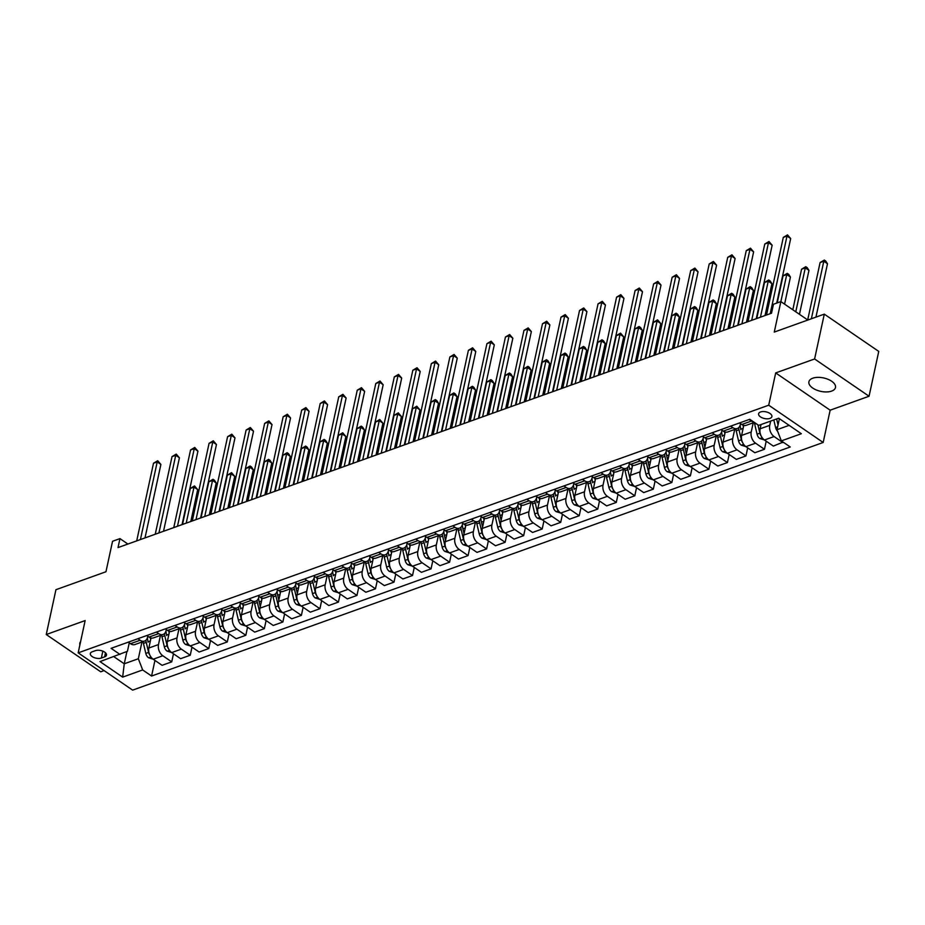 <?xml version="1.0" encoding="UTF-8"?>
<svg xmlns="http://www.w3.org/2000/svg" width="925" height="925" viewBox="0 0 925 925"><rect width="100%" height="100%" fill="white"/><g stroke="black" fill="none" stroke-linecap="round" stroke-linejoin="round"><path stroke-width="1.39" d="M812.774 378.198A13.598 6.857 -167.8 0 0 808.901 381.771A13.598 6.857 -167.8 0 0 816.393 390.003A13.598 6.857 -167.8 0 0 831.61 391.102A13.598 6.857 -167.8 0 0 835.483 387.517A13.598 6.857 -167.8 0 0 827.991 379.296A13.598 6.857 -167.8 0 0 812.774 378.198M80.579 641.696A13.598 6.857 -167.8 0 0 79.828 643.245A13.598 6.857 -167.8 0 0 79.874 644.968M760.547 411.972A6.799 3.422 -167.8 0 0 758.604 413.752A6.799 3.422 -167.8 0 0 762.35 417.869A6.799 3.422 -167.8 0 0 769.958 418.412A6.799 3.422 -167.8 0 0 771.901 416.632A6.799 3.422 -167.8 0 0 768.155 412.515A6.799 3.422 -167.8 0 0 760.547 411.972M869.061 396.247L878.75 351.408L824.291 314.142L814.601 358.969L775.693 372.925L768.721 405.196L823.181 442.474L830.153 410.191L869.061 396.247L814.601 358.969M768.721 405.196L78.174 652.853L132.633 690.131L823.181 442.474M78.174 652.853L85.146 620.571L46.25 634.527L100.709 671.793L104.086 670.59M46.25 634.527L55.939 589.699L105.959 571.754L112.549 541.275L119.961 538.616L118.018 547.588L771.519 313.217L773.462 304.244L780.862 301.596L786.759 274.517L783.047 275.847L777.197 302.903M101.345 658.057L104.606 656.877A6.591 3.318 -167.8 0 0 106.479 655.154A6.591 3.318 -167.8 0 0 102.848 651.165A6.591 3.318 -167.8 0 0 95.483 650.633L92.223 651.801A6.591 3.318 -167.8 0 0 90.349 653.536A6.591 3.318 -167.8 0 0 93.98 657.525A6.591 3.318 -167.8 0 0 101.345 658.057L102.837 651.154M113.821 656.646L124.251 663.792L138.334 658.739L142.67 669.943L151.573 676.036L790.251 446.983L781.347 440.89L777.012 429.686L789.129 425.35M142.67 669.943L122.667 677.123L99.993 661.606L127.442 651.293L129.257 642.852M781.347 440.89L801.351 433.721L778.688 418.204L758.685 425.384L749.782 419.279L111.093 648.332L119.996 654.438M807.826 320.038L780.862 301.596L774.271 332.075L824.291 314.142M127.881 544.039L119.961 538.616M126.91 651.512L124.251 663.792L122.667 677.123M730.657 426.147L732.901 427.674A8.498 5.7 70.3 0 0 737.317 428.506A8.498 5.7 70.3 0 0 740.335 424.54L740.532 423.627M712.134 432.784L714.378 434.322A8.498 5.7 70.3 0 0 718.794 435.143A8.498 5.7 70.3 0 0 721.812 431.177L722.009 430.275M693.611 439.433L695.854 440.971A8.498 5.7 70.3 0 0 700.271 441.792A8.498 5.7 70.3 0 0 703.289 437.826L703.486 436.912M675.077 446.07L677.331 447.608A8.498 5.7 70.3 0 0 681.748 448.428A8.498 5.7 70.3 0 0 684.766 444.462L684.962 443.561M656.553 452.718L658.808 454.256A8.498 5.7 70.3 0 0 663.225 455.077A8.498 5.7 70.3 0 0 666.243 451.111L666.439 450.197M638.03 459.355L640.285 460.893A8.498 5.7 70.3 0 0 644.702 461.725A8.498 5.7 70.3 0 0 647.72 457.748L647.916 456.846M619.507 466.003L621.762 467.541A8.498 5.7 70.3 0 0 626.179 468.362A8.498 5.7 70.3 0 0 629.197 464.396L629.393 463.494M600.984 472.64L603.239 474.178A8.498 5.7 70.3 0 0 607.656 475.011A8.498 5.7 70.3 0 0 610.673 471.033L610.87 470.131M582.461 479.289L584.716 480.827A8.498 5.7 70.3 0 0 589.132 481.647A8.498 5.7 70.3 0 0 592.15 477.682L592.347 476.78M563.938 485.926L566.192 487.463A8.498 5.7 70.3 0 0 570.609 488.296A8.498 5.7 70.3 0 0 573.627 484.318L573.824 483.417M545.415 492.574L547.658 494.112A8.498 5.7 70.3 0 0 552.086 494.933A8.498 5.7 70.3 0 0 555.104 490.967L555.301 490.065M526.892 499.222L529.135 500.749A8.498 5.7 70.3 0 0 533.563 501.581A8.498 5.7 70.3 0 0 536.581 497.615L536.778 496.702M508.368 505.859L510.612 507.397A8.498 5.7 70.3 0 0 515.04 508.218A8.498 5.7 70.3 0 0 518.058 504.252L518.254 503.35M489.845 512.508L492.088 514.034A8.498 5.7 70.3 0 0 496.517 514.867A8.498 5.7 70.3 0 0 499.535 510.901L499.731 509.987M471.322 519.145L473.565 520.683A8.498 5.7 70.3 0 0 477.994 521.503A8.498 5.7 70.3 0 0 481.012 517.538L481.208 516.636M452.799 525.793L455.042 527.331A8.498 5.7 70.3 0 0 459.471 528.152A8.498 5.7 70.3 0 0 462.488 524.186L462.685 523.273M434.276 532.43L436.519 533.968A8.498 5.7 70.3 0 0 440.947 534.789A8.498 5.7 70.3 0 0 443.965 530.823L444.162 529.921M415.753 539.078L417.996 540.616A8.498 5.7 70.3 0 0 422.424 541.437A8.498 5.7 70.3 0 0 425.442 537.471L425.639 536.558M397.23 545.715L399.473 547.253A8.498 5.7 70.3 0 0 403.901 548.086A8.498 5.7 70.3 0 0 406.919 544.108L407.116 543.206M378.707 552.364L380.95 553.902A8.498 5.7 70.3 0 0 385.378 554.722A8.498 5.7 70.3 0 0 388.396 550.757L388.592 549.843M360.183 559.001L362.427 560.538A8.498 5.7 70.3 0 0 366.855 561.371A8.498 5.7 70.3 0 0 369.873 557.393L370.069 556.492M341.66 565.649L343.903 567.187A8.498 5.7 70.3 0 0 348.332 568.008A8.498 5.7 70.3 0 0 351.35 564.042L351.546 563.14M323.137 572.286L325.38 573.824A8.498 5.7 70.3 0 0 329.809 574.656A8.498 5.7 70.3 0 0 332.827 570.679L333.023 569.777M304.614 578.934L306.857 580.472A8.498 5.7 70.3 0 0 311.286 581.293A8.498 5.7 70.3 0 0 314.303 577.327L314.5 576.425M286.091 585.583L288.334 587.109A8.498 5.7 70.3 0 0 292.762 587.942A8.498 5.7 70.3 0 0 295.78 583.964L295.977 583.062M267.568 592.22L269.811 593.757A8.498 5.7 70.3 0 0 274.239 594.578A8.498 5.7 70.3 0 0 277.257 590.613L277.454 589.711M249.045 598.868L251.288 600.394A8.498 5.7 70.3 0 0 255.705 601.227A8.498 5.7 70.3 0 0 258.734 597.261L258.931 596.347M230.522 605.505L232.765 607.043A8.498 5.7 70.3 0 0 237.182 607.864A8.498 5.7 70.3 0 0 240.211 603.898L240.407 602.996M211.998 612.153L214.242 613.68A8.498 5.7 70.3 0 0 218.658 614.512A8.498 5.7 70.3 0 0 221.688 610.546L221.884 609.633M193.475 618.79L195.718 620.328A8.498 5.7 70.3 0 0 200.135 621.149A8.498 5.7 70.3 0 0 203.165 617.183L203.361 616.281M174.952 625.439L177.195 626.977A8.498 5.7 70.3 0 0 181.612 627.798A8.498 5.7 70.3 0 0 184.642 623.832L184.827 622.918M156.429 632.076L158.672 633.613A8.498 5.7 70.3 0 0 163.089 634.446A8.498 5.7 70.3 0 0 166.118 630.468L166.303 629.567M137.906 638.724L140.149 640.262A8.498 5.7 70.3 0 0 144.566 641.083A8.498 5.7 70.3 0 0 147.595 637.117L147.78 636.203M141.941 642.019L138.334 658.739M151.018 637.984L148.856 648.02A8.498 5.7 70.3 0 0 153.192 659.224L162.095 665.318L171.726 661.861L173.472 653.79M160.464 635.382L158.487 644.563A8.498 5.7 70.3 0 0 162.823 655.767L171.726 661.861M169.541 631.336L167.379 641.383A8.498 5.7 70.3 0 0 171.715 652.587L180.618 658.681L190.249 655.224L191.995 647.142M178.988 628.734L177.01 637.926A8.498 5.7 70.3 0 0 181.346 649.13L190.249 655.224M188.064 624.699L185.902 634.735A8.498 5.7 70.3 0 0 190.238 645.939L199.141 652.032L208.773 648.575L210.518 640.505M197.511 622.097L195.533 631.278A8.498 5.7 70.3 0 0 199.869 642.482L208.773 648.575M206.587 618.05L204.425 628.098A8.498 5.7 70.3 0 0 208.761 639.291L217.664 645.396L227.296 641.938L229.042 633.856M216.034 615.449L214.057 624.641A8.498 5.7 70.3 0 0 218.392 635.845L227.296 641.938M225.11 611.413L222.948 621.45A8.498 5.7 70.3 0 0 227.284 632.654L236.187 638.747L245.819 635.29L247.565 627.219M234.557 608.812L232.58 617.993A8.498 5.7 70.3 0 0 236.916 629.197L245.819 635.29M243.633 604.765L241.471 614.813A8.498 5.7 70.3 0 0 245.807 626.005L254.71 632.11L264.342 628.653L266.088 620.571M253.08 602.163L251.103 611.356A8.498 5.7 70.3 0 0 255.439 622.56L264.342 628.653M262.157 598.128L259.994 608.164A8.498 5.7 70.3 0 0 264.33 619.368L273.233 625.462L282.865 622.005L284.611 613.934M271.603 595.527L269.626 604.707A8.498 5.7 70.3 0 0 273.962 615.911L282.865 622.005M280.68 591.48L278.517 601.516A8.498 5.7 70.3 0 0 282.853 612.72L291.757 618.813L301.388 615.368L303.134 607.286M290.126 588.878L288.149 598.07A8.498 5.7 70.3 0 0 292.485 609.274L301.388 615.368M299.203 584.843L297.041 594.879A8.498 5.7 70.3 0 0 301.377 606.083L310.28 612.177L319.911 608.719L321.657 600.637M308.649 582.241L306.672 591.422A8.498 5.7 70.3 0 0 311.008 602.626L319.911 608.719M317.726 578.194L315.564 588.231A8.498 5.7 70.3 0 0 319.9 599.435L328.803 605.528L338.434 602.082L340.18 594M327.172 575.593L325.195 584.785A8.498 5.7 70.3 0 0 329.531 595.989L338.434 602.082M336.249 571.558L334.087 581.594A8.498 5.7 70.3 0 0 338.423 592.798L347.326 598.891L356.958 595.434L358.703 587.352M345.696 568.956L343.718 578.137A8.498 5.7 70.3 0 0 348.054 589.341L356.958 595.434M354.772 564.909L352.61 574.945A8.498 5.7 70.3 0 0 356.946 586.149L365.849 592.243L375.481 588.797L377.227 580.715M364.23 562.308L362.242 571.5A8.498 5.7 70.3 0 0 366.578 582.692L375.481 588.797M373.295 558.272L371.133 568.308A8.498 5.7 70.3 0 0 375.469 579.512L384.372 585.606L394.004 582.149L395.75 574.067M382.753 555.671L380.765 564.851A8.498 5.7 70.3 0 0 385.101 576.055L394.004 582.149M391.818 551.624L389.656 561.66A8.498 5.7 70.3 0 0 393.992 572.864L402.895 578.957L412.527 575.5L414.273 567.43M401.277 549.022L399.288 558.214A8.498 5.7 70.3 0 0 403.624 569.407L412.527 575.5M410.342 544.987L408.179 555.023A8.498 5.7 70.3 0 0 412.515 566.227L421.418 572.321L431.05 568.863L432.796 560.781M419.8 542.374L417.811 551.566A8.498 5.7 70.3 0 0 422.147 562.77L431.05 568.863M428.865 538.338L426.703 548.375A8.498 5.7 70.3 0 0 431.038 559.579L439.942 565.672L449.573 562.215L451.319 554.144M438.323 535.737L436.334 544.918A8.498 5.7 70.3 0 0 440.67 556.122L449.573 562.215M447.388 531.69L445.226 541.738A8.498 5.7 70.3 0 0 449.562 552.942L458.465 559.035L468.096 555.578L469.842 547.496M456.846 529.088L454.857 538.281A8.498 5.7 70.3 0 0 459.193 549.485L468.096 555.578M465.911 525.053L463.749 535.089A8.498 5.7 70.3 0 0 468.085 546.293L476.988 552.387L486.619 548.93L488.365 540.859M475.369 522.452L473.38 531.632A8.498 5.7 70.3 0 0 477.716 542.836L486.619 548.93M484.434 518.405L482.272 528.452A8.498 5.7 70.3 0 0 486.608 539.645L495.511 545.75L505.142 542.293L506.888 534.211M493.892 515.803L491.903 524.995A8.498 5.7 70.3 0 0 496.239 536.199L505.142 542.293M502.957 511.768L500.795 521.804A8.498 5.7 70.3 0 0 505.131 533.008L514.034 539.102L523.666 535.644L525.412 527.574M512.415 509.166L510.427 518.347A8.498 5.7 70.3 0 0 514.762 529.551L523.666 535.644M521.492 505.119L519.318 515.167A8.498 5.7 70.3 0 0 523.654 526.36L532.557 532.453L542.189 529.007L543.935 520.925M530.938 502.518L528.95 511.71A8.498 5.7 70.3 0 0 533.286 522.914L542.189 529.007M540.015 498.483L537.841 508.519A8.498 5.7 70.3 0 0 542.177 519.723L551.08 525.816L560.712 522.359L562.458 514.288M549.462 495.881L547.473 505.062A8.498 5.7 70.3 0 0 551.809 516.266L560.712 522.359M558.538 491.834L556.364 501.87A8.498 5.7 70.3 0 0 560.7 513.074L569.603 519.168L579.235 515.722L580.981 507.64M567.985 489.233L565.996 498.425A8.498 5.7 70.3 0 0 570.332 509.629L579.235 515.722M577.061 485.197L574.887 495.233A8.498 5.7 70.3 0 0 579.223 506.438L588.127 512.531L597.758 509.074L599.504 500.992M586.508 482.596L584.519 491.776A8.498 5.7 70.3 0 0 588.855 502.98L597.758 509.074M595.584 478.549L593.411 488.585A8.498 5.7 70.3 0 0 597.747 499.789L606.65 505.882L616.281 502.437L618.027 494.355M605.031 475.947L603.042 485.139A8.498 5.7 70.3 0 0 607.378 496.332L616.281 502.437M614.107 471.912L611.934 481.948A8.498 5.7 70.3 0 0 616.27 493.152L625.173 499.246L634.804 495.788L636.55 487.706M623.554 469.31L621.565 478.491A8.498 5.7 70.3 0 0 625.901 489.695L634.804 495.788M632.631 465.263L630.457 475.3A8.498 5.7 70.3 0 0 634.793 486.504L643.696 492.597L653.327 489.14L655.073 481.069M642.077 462.662L640.088 471.854A8.498 5.7 70.3 0 0 644.424 483.047L653.327 489.14M651.154 458.627L648.98 468.663A8.498 5.7 70.3 0 0 653.316 479.867L662.219 485.96L671.851 482.503L673.597 474.421M660.6 456.013L658.612 465.206A8.498 5.7 70.3 0 0 662.947 476.41L671.851 482.503M669.677 451.978L667.503 462.014A8.498 5.7 70.3 0 0 671.839 473.218L680.742 479.312L690.374 475.855L692.12 467.784M679.123 449.377L677.135 458.557A8.498 5.7 70.3 0 0 681.471 469.761L690.374 475.855M688.2 445.33L686.026 455.377A8.498 5.7 70.3 0 0 690.362 466.582L699.265 472.675L708.897 469.218L710.643 461.136M697.647 442.728L695.658 451.92A8.498 5.7 70.3 0 0 699.994 463.124L708.897 469.218M706.723 438.693L704.549 448.729A8.498 5.7 70.3 0 0 708.885 459.933L717.788 466.027L727.42 462.569L729.166 454.499M716.17 436.091L714.181 445.272A8.498 5.7 70.3 0 0 718.517 456.476L727.42 462.569M725.246 432.044L723.072 442.092A8.498 5.7 70.3 0 0 727.408 453.285L736.312 459.39L745.943 455.933L747.689 447.85M734.693 429.443L732.704 438.635A8.498 5.7 70.3 0 0 737.04 449.839L745.943 455.933M743.769 425.408L741.596 435.444A8.498 5.7 70.3 0 0 745.932 446.648L754.835 452.741L764.466 449.284L766.212 441.213M753.216 422.806L751.227 431.987A8.498 5.7 70.3 0 0 755.563 443.191L764.466 449.284M761.044 424.529L760.119 428.807A8.498 5.7 70.3 0 0 764.455 439.999L773.358 446.093L783.117 442.092M770.675 421.083L769.75 425.35A8.498 5.7 70.3 0 0 774.086 436.554L782.989 442.647M779.393 418.69L777.012 429.686M128.274 642.181L130.517 643.707A8.498 5.7 70.3 0 0 134.934 644.54L144.566 641.083M151.573 676.036L154.949 660.427M146.797 635.533L149.041 637.071A8.498 5.7 70.3 0 0 153.458 637.892L163.089 634.446M165.321 628.884L167.564 630.422A8.498 5.7 70.3 0 0 171.981 631.255L181.612 627.798M183.844 622.247L186.087 623.785A8.498 5.7 70.3 0 0 190.504 624.606L200.135 621.149M202.367 615.599L204.61 617.137A8.498 5.7 70.3 0 0 209.027 617.969L218.658 614.512M220.89 608.962L223.133 610.5A8.498 5.7 70.3 0 0 227.55 611.321L237.182 607.864M239.413 602.314L241.656 603.852A8.498 5.7 70.3 0 0 246.073 604.684L255.705 601.227M257.936 595.677L260.179 597.215A8.498 5.7 70.3 0 0 264.596 598.036L274.239 594.578M276.459 589.028L278.702 590.566A8.498 5.7 70.3 0 0 283.119 591.399L292.762 587.942M294.983 582.392L297.226 583.929A8.498 5.7 70.3 0 0 301.642 584.75L311.286 581.293M313.506 575.743L315.749 577.281A8.498 5.7 70.3 0 0 320.177 578.102L329.809 574.656M332.029 569.106L334.272 570.632A8.498 5.7 70.3 0 0 338.7 571.465L348.332 568.008M350.552 562.458L352.795 563.996A8.498 5.7 70.3 0 0 357.223 564.817L366.855 561.371M369.075 555.821L371.318 557.347A8.498 5.7 70.3 0 0 375.747 558.18L385.378 554.722M387.598 549.173L389.841 550.71A8.498 5.7 70.3 0 0 394.27 551.531L403.901 548.086M406.121 542.536L408.364 544.062A8.498 5.7 70.3 0 0 412.793 544.894L422.424 541.437M424.644 535.887L426.887 537.425A8.498 5.7 70.3 0 0 431.316 538.246L440.947 534.789M443.167 529.239L445.411 530.777A8.498 5.7 70.3 0 0 449.839 531.609L459.471 528.152M461.691 522.602L463.934 524.14A8.498 5.7 70.3 0 0 468.362 524.961L477.994 521.503M480.214 515.953L482.457 517.491A8.498 5.7 70.3 0 0 486.885 518.324L496.517 514.867M498.737 509.317L500.98 510.854A8.498 5.7 70.3 0 0 505.408 511.675L515.04 508.218M517.26 502.668L519.503 504.206A8.498 5.7 70.3 0 0 523.932 505.038L533.563 501.581M535.783 496.031L538.026 497.569A8.498 5.7 70.3 0 0 542.455 498.39L552.086 494.933M554.306 489.383L556.549 490.921A8.498 5.7 70.3 0 0 560.978 491.742L570.609 488.296M572.829 482.746L575.072 484.284A8.498 5.7 70.3 0 0 579.501 485.105L589.132 481.647M591.352 476.097L593.596 477.635A8.498 5.7 70.3 0 0 598.024 478.456L607.656 475.011M609.876 469.461L612.13 470.987A8.498 5.7 70.3 0 0 616.547 471.819L626.179 468.362M628.399 462.812L630.653 464.35A8.498 5.7 70.3 0 0 635.07 465.171L644.702 461.725M646.922 456.175L649.177 457.702A8.498 5.7 70.3 0 0 653.593 458.534L663.225 455.077M665.445 449.527L667.7 451.065A8.498 5.7 70.3 0 0 672.117 451.886L681.748 448.428M683.968 442.878L686.223 444.416A8.498 5.7 70.3 0 0 690.64 445.249L700.271 441.792M702.491 436.242L704.746 437.779A8.498 5.7 70.3 0 0 709.163 438.6L718.794 435.143M721.014 429.593L723.269 431.131A8.498 5.7 70.3 0 0 727.686 431.963L737.317 428.506M739.549 422.956L741.792 424.494A8.498 5.7 70.3 0 0 746.209 425.315L754.337 422.401M749.181 419.499L751.424 421.037A8.498 5.7 70.3 0 0 753.794 422.031M775.693 372.925L830.153 410.191M145.005 537.899L160.892 464.431L157.215 461.922L140.427 539.553M153.504 463.24L157.701 460.743L157.215 461.922L153.504 463.24L136.715 540.871M157.701 460.743L160.892 464.431M150.636 639.753A16.257 10.915 -109.7 0 1 150.347 637.764M153.111 659.167L148.52 657.744A5.631 3.781 -109.7 0 1 145.803 653.42L143.433 643.384A16.257 10.915 -109.7 0 1 143.097 641.615M148 641.615A13.493 9.053 -109.7 0 0 148.127 642.193L148.035 641.742A16.257 10.915 -109.7 0 1 147.457 637.66M190.804 521.48L197.684 489.614L194.007 487.105L190.307 488.423L182.514 524.452M145.861 640.308A16.257 10.915 70.3 0 0 146.254 642.378L148.613 652.403A5.631 3.781 70.3 0 0 149.931 655.305M186.214 523.122L194.007 487.105L194.504 485.926L197.684 489.614M190.307 488.423L194.504 485.926M163.528 531.262L179.415 457.794L175.738 455.273L158.95 532.904M172.027 456.603L176.224 454.094L175.738 455.273L172.027 456.603L155.25 534.234M176.224 454.094L179.415 457.794M182.052 524.614L197.938 451.146L194.262 448.625L177.473 526.256M190.55 449.955L194.747 447.457L194.262 448.625L190.55 449.955L173.773 527.585M194.747 447.457L197.938 451.146M200.575 517.977L216.462 444.509L212.785 441.988L195.996 519.619M209.073 443.318L213.282 440.809L212.785 441.988L209.073 443.318L192.296 520.948M213.282 440.809L216.462 444.509M169.159 633.105A16.257 10.915 -109.7 0 1 168.87 631.128M171.634 652.53L167.043 651.096A5.631 3.781 -109.7 0 1 164.326 646.772L161.968 636.747A16.257 10.915 -109.7 0 1 161.621 634.966M166.523 634.978A13.493 9.053 -109.7 0 0 166.65 635.556L166.558 635.093A16.257 10.915 -109.7 0 1 165.98 631.012M209.327 514.843L216.207 482.977L212.53 480.457L208.83 481.786L201.037 517.803M164.384 633.671A16.257 10.915 70.3 0 0 164.777 635.729L167.136 645.766A5.631 3.781 70.3 0 0 168.454 648.668M204.737 516.485L212.53 480.457L213.028 479.277L214.496 480.283L216.207 482.977M208.83 481.786L213.028 479.277M187.683 626.468A16.257 10.915 -109.7 0 1 187.393 624.479M190.157 645.881L185.567 644.459A5.631 3.781 -109.7 0 1 182.849 640.123L180.491 630.098A16.257 10.915 -109.7 0 1 180.144 628.329M185.046 628.329A13.493 9.053 -109.7 0 0 185.173 628.907L185.081 628.457A16.257 10.915 -109.7 0 1 184.503 624.375M227.851 508.195L234.73 476.329L231.053 473.82L227.353 475.138L219.56 511.167M182.907 627.023A16.257 10.915 70.3 0 0 183.3 629.093L185.659 639.117A5.631 3.781 70.3 0 0 186.977 642.019M223.272 509.837L231.053 473.82L231.551 472.64L234.73 476.329M227.353 475.138L231.551 472.64M206.206 619.819A16.257 10.915 -109.7 0 1 205.917 617.842M208.68 639.244L204.09 637.811A5.631 3.781 -109.7 0 1 201.373 633.486L199.014 623.462A16.257 10.915 -109.7 0 1 198.667 621.681M203.569 621.692A13.493 9.053 -109.7 0 0 203.697 622.259L203.604 621.808A16.257 10.915 -109.7 0 1 203.026 617.727M246.374 501.547L253.253 469.692L249.577 467.171L245.877 468.501L238.083 504.518M201.43 620.386A16.257 10.915 70.3 0 0 201.823 622.444L204.182 632.48A5.631 3.781 70.3 0 0 205.5 635.382M241.795 503.2L249.577 467.171L250.074 465.992L251.542 466.998L253.253 469.692M245.877 468.501L250.074 465.992M219.098 511.328L234.985 437.86L231.308 435.34L214.519 512.97M227.596 436.669L231.805 434.172L231.308 435.34L227.596 436.669L210.819 514.3M231.805 434.172L234.985 437.86M224.729 613.183A16.257 10.915 -109.7 0 1 224.44 611.194M227.203 632.596L222.613 631.174A5.631 3.781 -109.7 0 1 219.896 626.838L217.537 616.813A16.257 10.915 -109.7 0 1 217.19 615.044M222.093 615.044A13.493 9.053 -109.7 0 0 222.22 615.622L222.127 615.171A16.257 10.915 -109.7 0 1 221.549 611.09M264.897 494.91L271.777 463.043L268.1 460.523L264.4 461.853L256.607 497.881M219.953 613.737A16.257 10.915 70.3 0 0 220.347 615.807L222.705 625.832A5.631 3.781 70.3 0 0 224.023 628.734M260.318 496.552L268.1 460.523L268.597 459.355L270.065 460.361L271.777 463.043M264.4 461.853L268.597 459.355M237.621 504.692L253.508 431.223L249.831 428.703L233.042 506.333M246.119 430.033L250.328 427.523L249.831 428.703L246.119 430.033L229.342 507.663M250.328 427.523L253.508 431.223M256.144 498.043L272.031 424.575L268.354 422.054L251.565 499.685M264.642 423.384L268.851 420.875L268.354 422.054L264.642 423.384L247.865 501.015M268.851 420.875L272.031 424.575M274.667 491.406L290.554 417.938L286.877 415.417L270.088 493.048M283.166 416.747L287.374 414.238L286.877 415.417L283.166 416.747L266.388 494.378M287.374 414.238L290.554 417.938M293.19 484.758L309.077 411.29L305.4 408.769L288.612 486.4M301.689 410.099L305.897 407.59L305.4 408.769L301.689 410.099L284.912 487.729M305.897 407.59L309.077 411.29M311.713 478.121L327.6 404.641L323.923 402.132L307.135 479.763M320.212 403.462L324.421 400.953L323.923 402.132L320.212 403.462L303.435 481.092M324.421 400.953L327.6 404.641M243.252 606.534A16.257 10.915 -109.7 0 1 242.963 604.557M245.726 625.959L241.136 624.525A5.631 3.781 -109.7 0 1 238.419 620.201L236.06 610.176A16.257 10.915 -109.7 0 1 235.713 608.396M240.616 608.407A13.493 9.053 -109.7 0 0 240.743 608.974L240.65 608.523A16.257 10.915 -109.7 0 1 240.072 604.441M283.42 488.261L290.3 456.407L286.623 453.886L282.923 455.216L275.13 491.233M238.477 607.101A16.257 10.915 70.3 0 0 238.87 609.159L241.228 619.195A5.631 3.781 70.3 0 0 242.547 622.097M278.841 489.903L286.623 453.886L287.12 452.707L288.588 453.712L290.3 456.407M282.923 455.216L287.12 452.707M261.775 599.886A16.257 10.915 -109.7 0 1 261.486 597.908M264.249 619.311L259.659 617.877A5.631 3.781 -109.7 0 1 256.942 613.553L254.583 603.528A16.257 10.915 -109.7 0 1 254.236 601.759M260.307 606.696L259.173 601.886A16.257 10.915 -109.7 0 1 258.595 597.793M301.943 481.624L308.823 449.758L305.146 447.238L301.446 448.567L293.653 484.596M257 600.452A16.257 10.915 70.3 0 0 257.393 602.522L259.752 612.547A5.631 3.781 70.3 0 0 261.07 615.449M260.307 606.719L259.266 602.337A13.493 9.053 -109.7 0 1 259.139 601.759M297.364 483.266L305.146 447.238L305.643 446.07L307.112 447.076L308.823 449.758M301.446 448.567L305.643 446.07M280.298 593.249A16.257 10.915 -109.7 0 1 280.009 591.272M282.772 612.662L278.182 611.24A5.631 3.781 -109.7 0 1 275.465 606.916L273.106 596.891A16.257 10.915 -109.7 0 1 272.759 595.11M278.83 600.059L277.697 595.237A16.257 10.915 -109.7 0 1 277.118 591.156M320.466 474.976L327.346 443.121L323.669 440.601L319.969 441.93L312.176 477.947M275.523 593.804A16.257 10.915 70.3 0 0 275.916 595.873L278.275 605.898A5.631 3.781 70.3 0 0 279.593 608.812M278.83 600.071L277.789 595.688A13.493 9.053 -109.7 0 1 277.662 595.122M315.887 476.618L323.669 440.601L324.166 439.421L325.635 440.427L327.346 443.121M319.969 441.93L324.166 439.421M298.821 586.6A16.257 10.915 -109.7 0 1 298.532 584.623M301.296 606.025L296.705 604.592A5.631 3.781 -109.7 0 1 293.988 600.267L291.629 590.243A16.257 10.915 -109.7 0 1 291.282 588.473M297.353 593.411L296.22 588.601A16.257 10.915 -109.7 0 1 295.642 584.507M338.989 468.339L345.869 436.473L342.192 433.952L338.492 435.282L330.699 471.311M294.046 587.167A16.257 10.915 70.3 0 0 294.439 589.237L296.798 599.261A5.631 3.781 70.3 0 0 298.116 602.163M297.353 593.434L296.312 589.052A13.493 9.053 -109.7 0 1 296.185 588.473M334.411 469.981L342.192 433.952L342.689 432.773L345.869 436.473M338.492 435.282L342.689 432.773M317.344 579.963A16.257 10.915 -109.7 0 1 317.055 577.986M319.819 599.377L315.228 597.955A5.631 3.781 -109.7 0 1 312.511 593.63L310.153 583.594A16.257 10.915 -109.7 0 1 309.806 581.825M314.72 581.837A13.493 9.053 -109.7 0 0 314.835 582.403L314.743 581.952A16.257 10.915 -109.7 0 1 314.165 577.871M357.512 461.691L364.392 429.836L360.715 427.315L357.015 428.645L349.222 464.662M312.569 580.518A16.257 10.915 70.3 0 0 312.962 582.588L315.321 592.613A5.631 3.781 70.3 0 0 316.639 595.527M352.934 463.333L360.715 427.315L361.212 426.136L362.681 427.142L364.392 429.836M357.015 428.645L361.212 426.136M330.237 471.472L346.123 398.004L342.447 395.484L325.658 473.114M338.735 396.813L342.944 394.304L342.447 395.484L338.735 396.813L321.958 474.444M342.944 394.304L346.123 398.004M335.868 573.315A16.257 10.915 -109.7 0 1 335.578 571.338M338.342 592.74L333.752 591.306A5.631 3.781 -109.7 0 1 331.034 586.982L328.676 576.957A16.257 10.915 -109.7 0 1 328.329 575.188M333.243 575.188A13.493 9.053 -109.7 0 0 333.358 575.766L333.266 575.304A16.257 10.915 -109.7 0 1 332.688 571.222M376.036 455.054L382.915 423.188L379.238 420.667L375.538 421.997L367.745 458.025M331.092 573.882A16.257 10.915 70.3 0 0 331.485 575.951L333.844 585.976A5.631 3.781 70.3 0 0 335.162 588.878M371.457 456.696L379.238 420.667L379.736 419.488L382.915 423.188M375.538 421.997L379.736 419.488M348.76 464.836L364.647 391.356L360.97 388.847L344.181 466.478M357.258 390.177L361.467 387.667L360.97 388.847L357.258 390.177L340.481 467.807M361.467 387.667L364.647 391.356M354.391 566.678A16.257 10.915 -109.7 0 1 354.102 564.701M356.865 586.092L352.275 584.669A5.631 3.781 -109.7 0 1 349.558 580.345L347.199 570.309A16.257 10.915 -109.7 0 1 346.852 568.54M351.766 568.551A13.493 9.053 -109.7 0 0 351.882 569.118L351.789 568.667A16.257 10.915 -109.7 0 1 351.211 564.585M394.559 448.405L401.438 416.539L397.762 414.03L394.062 415.36L386.268 451.377M349.615 567.233A16.257 10.915 70.3 0 0 350.008 569.303L352.367 579.327A5.631 3.781 70.3 0 0 353.685 582.241M389.98 450.047L397.762 414.03L398.259 412.851L401.438 416.539M394.062 415.36L398.259 412.851M367.283 458.187L383.17 384.719L379.493 382.198L362.704 459.829M375.781 383.528L379.99 381.019L379.493 382.198L375.781 383.528L359.004 461.159M379.99 381.019L383.17 384.719M372.914 560.03A16.257 10.915 -109.7 0 1 372.625 558.053M375.388 579.455L370.809 578.021A5.631 3.781 -109.7 0 1 368.081 573.697L365.722 563.672A16.257 10.915 -109.7 0 1 365.375 561.891M370.289 561.903A13.493 9.053 -109.7 0 0 370.405 562.481L370.312 562.018A16.257 10.915 -109.7 0 1 369.734 557.937M413.082 441.768L419.973 409.902L416.285 407.382L412.585 408.711L404.792 444.74M368.138 560.596A16.257 10.915 70.3 0 0 368.532 562.666L370.89 572.691A5.631 3.781 70.3 0 0 372.208 575.593M408.503 443.41L416.285 407.382L416.782 406.202L419.973 409.902M412.585 408.711L416.782 406.202M385.806 451.55L401.693 378.071L398.016 375.562L381.227 453.192M394.304 376.88L398.513 374.382L398.016 375.562L394.304 376.88L377.527 454.51M398.513 374.382L401.693 378.071M391.437 553.393A16.257 10.915 -109.7 0 1 391.148 551.416M393.911 572.806L389.333 571.384A5.631 3.781 -109.7 0 1 386.604 567.06L384.245 557.023A16.257 10.915 -109.7 0 1 383.898 555.254M388.812 555.266A13.493 9.053 -109.7 0 0 388.928 555.832L388.835 555.382A16.257 10.915 -109.7 0 1 388.257 551.3M431.605 435.12L438.496 403.254L434.808 400.745L431.108 402.074L423.315 438.092M386.673 553.948A16.257 10.915 70.3 0 0 387.055 556.018L389.413 566.042A5.631 3.781 70.3 0 0 390.732 568.956M427.026 436.762L434.808 400.745L435.305 399.565L436.785 400.571L438.496 403.254M431.108 402.074L435.305 399.565M404.329 444.902L420.216 371.434L416.539 368.913L399.75 446.544M412.828 370.243L417.036 367.734L416.539 368.913L412.828 370.243L396.05 447.873M417.036 367.734L420.216 371.434M409.96 546.744A16.257 10.915 -109.7 0 1 409.683 544.767M412.434 566.169L407.856 564.736A5.631 3.781 -109.7 0 1 405.127 560.411L402.768 550.387A16.257 10.915 -109.7 0 1 402.421 548.606M407.335 548.618A13.493 9.053 -109.7 0 0 407.451 549.196L407.358 548.733A16.257 10.915 -109.7 0 1 406.78 544.652M450.128 428.483L457.019 396.617L453.331 394.096L449.631 395.426L441.838 431.455M405.196 547.311A16.257 10.915 70.3 0 0 405.578 549.369L407.937 559.405A5.631 3.781 70.3 0 0 409.255 562.308M445.549 430.125L453.331 394.096L453.828 392.917L455.308 393.923L457.019 396.617M449.631 395.426L453.828 392.917M422.852 438.253L438.739 364.785L435.062 362.265L418.273 439.895M431.351 363.594L435.559 361.097L435.062 362.265L431.351 363.594L414.573 441.225M435.559 361.097L438.739 364.785M428.483 540.107A16.257 10.915 -109.7 0 1 428.206 538.119M430.958 559.521L426.379 558.099A5.631 3.781 -109.7 0 1 423.65 553.774L421.291 543.738A16.257 10.915 -109.7 0 1 420.944 541.969M425.858 541.969A13.493 9.053 -109.7 0 0 425.974 542.547L425.882 542.096A16.257 10.915 -109.7 0 1 425.303 538.015M468.651 421.835L475.542 389.968L471.854 387.459L468.154 388.778L460.361 424.806M423.719 540.663A16.257 10.915 70.3 0 0 424.101 542.732L426.46 552.757A5.631 3.781 70.3 0 0 427.778 555.659M464.072 423.477L471.854 387.459L472.351 386.28L473.831 387.286L475.542 389.968M468.154 388.778L472.351 386.28M441.375 431.617L457.262 358.148L453.585 355.628L436.797 433.258M449.874 356.958L454.083 354.448L453.585 355.628L449.874 356.958L433.097 434.588M454.083 354.448L457.262 358.148M459.898 424.968L475.785 351.5L472.108 348.979L455.32 426.61M468.397 350.309L472.606 347.812L472.108 348.979L468.397 350.309L451.62 427.94M472.606 347.812L475.785 351.5M478.422 418.331L494.308 344.863L490.632 342.342L473.843 419.973M486.92 343.672L491.129 341.163L490.632 342.342L486.92 343.672L470.143 421.303M491.129 341.163L494.308 344.863M496.945 411.683L512.832 338.215L509.155 335.694L492.366 413.325M505.443 337.024L509.652 334.526L509.155 335.694L505.443 337.024L488.666 414.654M509.652 334.526L512.832 338.215M515.468 405.046L531.355 331.578L527.678 329.057L510.889 406.688M523.966 330.387L528.175 327.878L527.678 329.057L523.966 330.387L507.189 408.017M528.175 327.878L531.355 331.578M533.991 398.397L549.878 324.929L546.201 322.409L529.412 400.039M542.489 323.738L546.698 321.229L546.201 322.409L542.489 323.738L525.712 401.369M546.698 321.229L549.878 324.929M552.514 391.761L568.401 318.292L564.724 315.772L547.935 393.403M561.012 317.102L565.221 314.592L564.724 315.772L561.012 317.102L544.235 394.732M565.221 314.592L568.401 318.292M571.037 385.112L586.924 311.644L583.247 309.123L566.458 386.754M579.536 310.453L583.744 307.944L583.247 309.123L579.536 310.453L562.758 388.084M583.744 307.944L586.924 311.644M589.56 378.475L605.447 304.996L601.77 302.487L584.982 380.117M598.059 303.816L602.268 301.307L601.77 302.487L598.059 303.816L581.282 381.447M602.268 301.307L605.447 304.996M608.083 371.827L623.97 298.359L620.293 295.838L603.505 373.469M616.582 297.168L620.791 294.659L620.293 295.838L616.582 297.168L599.805 374.798M620.791 294.659L623.97 298.359M626.607 365.19L642.493 291.71L638.817 289.201L622.028 366.832M635.105 290.519L639.314 288.022L638.817 289.201L635.105 290.519L618.328 368.15M639.314 288.022L642.493 291.71M645.13 358.542L661.017 285.073L657.34 282.553L640.551 360.183M653.628 283.882L657.837 281.373L657.34 282.553L653.628 283.882L636.851 361.513M657.837 281.373L661.017 285.073M663.653 351.893L679.54 278.425L675.863 275.904L659.074 353.547M672.163 277.234L676.36 274.737L675.863 275.904L672.163 277.234L655.374 354.865M676.36 274.737L679.54 278.425M682.176 345.256L698.063 271.788L694.386 269.267L677.597 346.898M690.686 270.597L694.883 268.088L694.386 269.267L690.686 270.597L673.897 348.228M694.883 268.088L698.063 271.788M700.699 338.608L716.586 265.14L712.909 262.619L696.12 340.25M709.209 263.949L713.406 261.451L712.909 262.619L709.209 263.949L692.42 341.579M713.406 261.451L716.586 265.14M719.222 331.971L735.109 258.503L731.432 255.982L714.643 333.613M727.732 257.312L731.929 254.803L731.432 255.982L727.732 257.312L710.943 334.942M731.929 254.803L735.109 258.503M737.745 325.322L753.632 251.854L749.955 249.334L733.167 326.964M746.255 250.663L750.452 248.166L749.955 249.334L746.255 250.663L729.467 328.294M750.452 248.166L753.632 251.854M756.268 318.686L772.155 245.218L768.478 242.697L751.69 320.328M764.778 244.027L768.976 241.517L768.478 242.697L764.778 244.027L747.99 321.657M768.976 241.517L772.155 245.218M447.006 533.459A16.257 10.915 -109.7 0 1 446.729 531.482M449.481 552.884L444.902 551.45A5.631 3.781 -109.7 0 1 442.173 547.126L439.814 537.101A16.257 10.915 -109.7 0 1 439.467 535.321M445.538 540.269L444.405 535.448A16.257 10.915 -109.7 0 1 443.827 531.366M487.174 415.198L494.066 383.332L490.377 380.811L486.677 382.141L478.884 418.158M442.243 534.026A16.257 10.915 70.3 0 0 442.624 536.084L444.983 546.12A5.631 3.781 70.3 0 0 446.301 549.022M445.538 540.293L444.509 535.91A13.493 9.053 -109.7 0 1 444.382 535.332M482.596 416.84L490.377 380.811L490.874 379.632L492.354 380.637L494.066 383.332M486.677 382.141L490.874 379.632M465.529 526.822A16.257 10.915 -109.7 0 1 465.252 524.833M468.004 546.236L463.425 544.813A5.631 3.781 -109.7 0 1 460.696 540.477L458.337 530.453A16.257 10.915 -109.7 0 1 457.991 528.684M464.061 533.621L462.928 528.811A16.257 10.915 -109.7 0 1 462.35 524.729M505.697 408.549L512.589 376.683L508.9 374.163L505.2 375.492L497.407 411.521M460.766 527.377A16.257 10.915 70.3 0 0 461.147 529.447L463.506 539.472A5.631 3.781 70.3 0 0 464.824 542.374M464.061 533.644L463.032 529.262A13.493 9.053 -109.7 0 1 462.905 528.684M501.119 410.191L508.9 374.163L509.397 372.995L510.877 374.001L512.589 376.683M505.2 375.492L509.397 372.995M484.053 520.174A16.257 10.915 -109.7 0 1 483.775 518.197M486.527 539.599L481.948 538.165A5.631 3.781 -109.7 0 1 479.219 533.841L476.861 523.816A16.257 10.915 -109.7 0 1 476.514 522.035M482.584 526.984L481.451 522.163A16.257 10.915 -109.7 0 1 480.873 518.081M524.221 401.901L531.112 370.046L527.423 367.526L523.723 368.855L515.93 404.873M479.289 520.74A16.257 10.915 70.3 0 0 479.67 522.798L482.029 532.835A5.631 3.781 70.3 0 0 483.347 535.737M482.584 527.007L481.555 522.613A13.493 9.053 -109.7 0 1 481.428 522.047M519.642 403.543L527.423 367.526L527.921 366.346L529.401 367.352L531.112 370.046M523.723 368.855L527.921 366.346M502.576 513.537A16.257 10.915 -109.7 0 1 502.298 511.548M505.05 532.95L500.471 531.528A5.631 3.781 -109.7 0 1 497.743 527.192L495.384 517.168A16.257 10.915 -109.7 0 1 495.037 515.398M501.107 520.336L499.974 515.526A16.257 10.915 -109.7 0 1 499.396 511.433M542.744 395.264L549.635 363.398L545.947 360.877L542.247 362.207L534.453 398.236M497.812 514.092A16.257 10.915 70.3 0 0 498.193 516.162L500.564 526.186A5.631 3.781 70.3 0 0 501.87 529.088M501.107 520.359L500.078 515.977A13.493 9.053 -109.7 0 1 499.951 515.398M538.165 396.906L545.947 360.877L546.444 359.709L547.924 360.715L549.635 363.398M542.247 362.207L546.444 359.709M521.11 506.888A16.257 10.915 -109.7 0 1 520.821 504.911M523.573 526.302L518.994 524.88A5.631 3.781 -109.7 0 1 516.266 520.555L513.907 510.531A16.257 10.915 -109.7 0 1 513.56 508.75M518.474 508.762A13.493 9.053 -109.7 0 0 518.601 509.328L518.497 508.877A16.257 10.915 -109.7 0 1 517.919 504.796M561.267 388.616L568.158 356.761L564.47 354.24L560.77 355.57L552.977 391.587M516.335 507.443A16.257 10.915 70.3 0 0 516.717 509.513L519.087 519.538A5.631 3.781 70.3 0 0 520.393 522.452M556.688 390.257L564.47 354.24L564.967 353.061L566.447 354.067L568.158 356.761M560.77 355.57L564.967 353.061M539.633 500.24A16.257 10.915 -109.7 0 1 539.344 498.263M542.096 519.665L537.518 518.231A5.631 3.781 -109.7 0 1 534.789 513.907L532.43 503.882A16.257 10.915 -109.7 0 1 532.083 502.113M536.997 502.113A13.493 9.053 -109.7 0 0 537.124 502.691L537.02 502.24A16.257 10.915 -109.7 0 1 536.442 498.147M579.79 381.979L586.681 350.113L582.993 347.592L579.293 348.922L571.5 384.95M534.858 500.807A16.257 10.915 70.3 0 0 535.24 502.876L537.61 512.901A5.631 3.781 70.3 0 0 538.917 515.803M575.211 383.621L582.993 347.592L583.49 346.424L584.97 347.43L586.681 350.113M579.293 348.922L583.49 346.424M558.157 493.603A16.257 10.915 -109.7 0 1 557.868 491.626M560.619 513.017L556.041 511.594A5.631 3.781 -109.7 0 1 553.312 507.27L550.953 497.245A16.257 10.915 -109.7 0 1 550.606 495.465M555.52 495.476A13.493 9.053 -109.7 0 0 555.648 496.043L555.543 495.592A16.257 10.915 -109.7 0 1 554.965 491.51M598.313 375.33L605.204 343.476L601.516 340.955L597.816 342.285L590.023 378.302M553.381 494.158A16.257 10.915 70.3 0 0 553.763 496.228L556.133 506.252A5.631 3.781 70.3 0 0 557.44 509.166M593.734 376.972L601.516 340.955L602.013 339.776L603.493 340.782L605.204 343.476M597.816 342.285L602.013 339.776M576.68 486.955A16.257 10.915 -109.7 0 1 576.391 484.978M579.143 506.38L574.564 504.946A5.631 3.781 -109.7 0 1 571.835 500.622L569.476 490.597A16.257 10.915 -109.7 0 1 569.129 488.828M574.043 488.828A13.493 9.053 -109.7 0 0 574.171 489.406L574.067 488.955A16.257 10.915 -109.7 0 1 573.488 484.862M616.836 368.693L623.728 336.827L620.039 334.307L616.339 335.636L608.546 371.665M571.904 487.521A16.257 10.915 70.3 0 0 572.286 489.591L574.656 499.616A5.631 3.781 70.3 0 0 575.974 502.518M612.257 370.335L620.039 334.307L620.536 333.127L623.728 336.827M616.339 335.636L620.536 333.127M595.203 480.318A16.257 10.915 -109.7 0 1 594.914 478.341M597.666 499.731L593.087 498.309A5.631 3.781 -109.7 0 1 590.358 493.985L587.999 483.948A16.257 10.915 -109.7 0 1 587.653 482.179M592.567 482.191A13.493 9.053 -109.7 0 0 592.694 482.757L592.59 482.307A16.257 10.915 -109.7 0 1 592.012 478.225M635.359 362.045L642.251 330.19L638.562 327.67L634.862 328.999L627.069 365.017M590.428 480.873A16.257 10.915 70.3 0 0 590.809 482.942L593.179 492.967A5.631 3.781 70.3 0 0 594.497 495.881M630.781 363.687L638.562 327.67L639.059 326.49L640.539 327.496L642.251 330.19M634.862 328.999L639.059 326.49M613.726 473.669A16.257 10.915 -109.7 0 1 613.437 471.692M616.189 493.094L611.61 491.661A5.631 3.781 -109.7 0 1 608.881 487.336L606.522 477.312A16.257 10.915 -109.7 0 1 606.176 475.531M611.09 475.542A13.493 9.053 -109.7 0 0 611.217 476.121L611.113 475.658A16.257 10.915 -109.7 0 1 610.535 471.577M653.882 355.408L660.774 323.542L657.085 321.021L653.385 322.351L645.592 358.38M608.951 474.236A16.257 10.915 70.3 0 0 609.332 476.306L611.702 486.33A5.631 3.781 70.3 0 0 613.021 489.233M649.304 357.05L657.085 321.021L657.582 319.842L660.774 323.542M653.385 322.351L657.582 319.842M632.249 467.033A16.257 10.915 -109.7 0 1 631.96 465.055M634.712 486.446L630.133 485.024A5.631 3.781 -109.7 0 1 627.404 480.699L625.046 470.663A16.257 10.915 -109.7 0 1 624.699 468.894M629.613 468.906A13.493 9.053 -109.7 0 0 629.74 469.472L629.636 469.021A16.257 10.915 -109.7 0 1 629.058 464.94M672.406 348.76L679.297 316.893L675.608 314.384L671.908 315.714L664.115 351.731M627.474 467.587A16.257 10.915 70.3 0 0 627.855 469.657L630.226 479.682A5.631 3.781 70.3 0 0 631.544 482.596M667.827 350.402L675.608 314.384L676.106 313.205L677.586 314.211L679.297 316.893M671.908 315.714L676.106 313.205M650.772 460.384A16.257 10.915 -109.7 0 1 650.483 458.407M653.235 479.809L648.656 478.375A5.631 3.781 -109.7 0 1 645.928 474.051L643.569 464.026A16.257 10.915 -109.7 0 1 643.222 462.246M649.292 467.194L648.159 462.373A16.257 10.915 -109.7 0 1 647.581 458.291M690.929 342.123L697.82 310.257L694.132 307.736L690.432 309.066L682.638 345.094M645.997 460.951A16.257 10.915 70.3 0 0 646.378 463.02L648.749 473.045A5.631 3.781 70.3 0 0 650.067 475.947M649.292 467.217L648.263 462.835A13.493 9.053 -109.7 0 1 648.136 462.257M686.35 343.765L694.132 307.736L694.629 306.557L696.109 307.562L697.82 310.257M690.432 309.066L694.629 306.557M669.295 453.747A16.257 10.915 -109.7 0 1 669.006 451.758M671.758 473.161L667.179 471.738A5.631 3.781 -109.7 0 1 664.451 467.414L662.092 457.378A16.257 10.915 -109.7 0 1 661.745 455.609M667.815 460.546L666.682 455.736A16.257 10.915 -109.7 0 1 666.104 451.654M709.452 335.474L716.343 303.608L712.655 301.099L708.955 302.417L701.162 338.446M664.52 454.302A16.257 10.915 70.3 0 0 664.902 456.372L667.272 466.397A5.631 3.781 70.3 0 0 668.59 469.299M667.815 460.569L666.786 456.187A13.493 9.053 -109.7 0 1 666.659 455.609M704.873 337.116L712.655 301.099L713.152 299.92L714.632 300.926L716.343 303.608M708.955 302.417L713.152 299.92M687.818 447.099A16.257 10.915 -109.7 0 1 687.529 445.122M690.281 466.524L685.702 465.09A5.631 3.781 -109.7 0 1 682.974 460.766L680.615 450.741A16.257 10.915 -109.7 0 1 680.268 448.96M686.338 453.909L685.205 449.087A16.257 10.915 -109.7 0 1 684.627 445.006M727.975 328.837L734.866 296.971L731.178 294.451L727.478 295.78L719.685 331.797M683.043 447.665A16.257 10.915 70.3 0 0 683.425 449.723L685.795 459.76A5.631 3.781 70.3 0 0 687.113 462.662M686.338 453.932L685.309 449.55A13.493 9.053 -109.7 0 1 685.182 448.972M723.396 330.479L731.178 294.451L731.675 293.271L733.155 294.277L734.866 296.971M727.478 295.78L731.675 293.271M706.342 440.462A16.257 10.915 -109.7 0 1 706.053 438.473M708.804 459.875L704.226 458.453A5.631 3.781 -109.7 0 1 701.497 454.117L699.138 444.092A16.257 10.915 -109.7 0 1 698.791 442.323M704.862 447.261L703.728 442.451A16.257 10.915 -109.7 0 1 703.15 438.369M746.498 322.189L753.389 290.323L749.701 287.814L746.001 289.132L738.208 325.161M701.566 441.017A16.257 10.915 70.3 0 0 701.948 443.087L704.318 453.111A5.631 3.781 70.3 0 0 705.636 456.013M704.862 447.284L703.832 442.902A13.493 9.053 -109.7 0 1 703.705 442.323M741.919 323.831L749.701 287.814L750.198 286.634L751.678 287.64L753.389 290.323M746.001 289.132L750.198 286.634M724.865 433.813A16.257 10.915 -109.7 0 1 724.576 431.836M727.327 453.238L722.749 451.805A5.631 3.781 -109.7 0 1 720.02 447.48L717.661 437.456A16.257 10.915 -109.7 0 1 717.314 435.675M722.228 435.687A13.493 9.053 -109.7 0 0 722.356 436.253L722.252 435.802A16.257 10.915 -109.7 0 1 721.673 431.721M765.021 315.541L771.913 283.686L768.236 281.165L764.524 282.495L756.743 318.512M720.089 434.38A16.257 10.915 70.3 0 0 720.471 436.438L722.841 446.474A5.631 3.781 70.3 0 0 724.159 449.377M760.442 317.194L768.236 281.165L768.721 279.986L770.201 280.992L771.913 283.686M764.524 282.495L768.721 279.986M743.388 427.177A16.257 10.915 -109.7 0 1 743.099 425.188M745.851 446.59L741.272 445.168A5.631 3.781 -109.7 0 1 738.543 440.832L736.184 430.807A16.257 10.915 -109.7 0 1 735.837 429.038M740.752 429.038A13.493 9.053 -109.7 0 0 740.879 429.616L740.775 429.165A16.257 10.915 -109.7 0 1 740.197 425.072M784.573 304.128L790.436 277.037L786.759 274.517L787.244 273.349L788.724 274.355L790.436 277.037M738.612 427.732A16.257 10.915 70.3 0 0 738.994 429.801L741.364 439.826A5.631 3.781 70.3 0 0 742.683 442.728M783.047 275.847L787.244 273.349M764.374 439.953L759.795 438.519A5.631 3.781 -109.7 0 1 757.066 434.195L754.707 424.17A16.257 10.915 -109.7 0 1 754.361 422.424M799.466 314.315L808.959 270.401L805.282 267.88L801.57 269.21L792.806 309.759M757.922 424.864L759.888 433.189A5.631 3.781 70.3 0 0 761.206 436.091M795.778 311.794L805.282 267.88L805.768 266.701L807.247 267.707L808.959 270.401M801.57 269.21L805.768 266.701M776.734 303.076L790.678 238.569L787.002 236.048L770.213 313.679M783.302 237.378L787.499 234.869L787.002 236.048L783.302 237.378L766.513 315.009M787.499 234.869L790.678 238.569M777.636 431.304A5.631 3.781 -109.7 0 1 775.589 427.547L773.809 419.962M815.942 317.136L827.482 263.752L823.805 261.232L820.093 262.561L807.687 319.946M776.618 418.944L778.041 424.957M811.364 318.778L823.805 261.232L824.291 260.064L825.771 261.07L827.482 263.752M820.093 262.561L824.291 260.064M158.487 644.563L148.856 648.02M177.01 637.926L167.379 641.383M195.533 631.278L185.902 634.735M214.057 624.641L204.425 628.098M232.58 617.993L222.948 621.45M251.103 611.356L241.471 614.813M269.626 604.707L259.994 608.164M288.149 598.07L278.517 601.516M306.672 591.422L297.041 594.879M325.195 584.785L315.564 588.231M343.718 578.137L334.087 581.594M362.242 571.5L352.61 574.945M380.765 564.851L371.133 568.308M399.288 558.214L389.656 561.66M417.811 551.566L408.179 555.023M436.334 544.918L426.703 548.375M454.857 538.281L445.226 541.738M473.38 531.632L463.749 535.089M491.903 524.995L482.272 528.452M510.427 518.347L500.795 521.804M528.95 511.71L519.318 515.167M547.473 505.062L537.841 508.519M565.996 498.425L556.364 501.87M584.519 491.776L574.887 495.233M603.042 485.139L593.411 488.585M621.565 478.491L611.934 481.948M640.088 471.854L630.457 475.3M658.612 465.206L648.98 468.663M677.135 458.557L667.503 462.014M695.658 451.92L686.026 455.377M714.181 445.272L704.549 448.729M732.704 438.635L723.072 442.092M751.227 431.987L741.596 435.444M769.75 425.35L760.119 428.807M162.823 655.767L153.192 659.224M140.149 640.262L130.517 643.707M158.672 633.613L149.041 637.071M181.346 649.13L171.715 652.587M177.195 626.977L167.564 630.422M199.869 642.482L190.238 645.939M195.718 620.328L186.087 623.785M218.392 635.845L208.761 639.291M214.242 613.68L204.61 617.137M236.916 629.197L227.284 632.654M232.765 607.043L223.133 610.5M255.439 622.56L245.807 626.005M251.288 600.394L241.656 603.852M273.962 615.911L264.33 619.368M269.811 593.757L260.179 597.215M292.485 609.274L282.853 612.72M288.334 587.109L278.702 590.566M311.008 602.626L301.377 606.083M306.857 580.472L297.226 583.929M329.531 595.989L319.9 599.435M325.38 573.824L315.749 577.281M348.054 589.341L338.423 592.798M343.903 567.187L334.272 570.632M366.578 582.692L356.946 586.149M362.427 560.538L352.795 563.996M385.101 576.055L375.469 579.512M380.95 553.902L371.318 557.347M403.624 569.407L393.992 572.864M399.473 547.253L389.841 550.71M422.147 562.77L412.515 566.227M417.996 540.616L408.364 544.062M440.67 556.122L431.038 559.579M436.519 533.968L426.887 537.425M459.193 549.485L449.562 552.942M455.042 527.331L445.411 530.777M477.716 542.836L468.085 546.293M473.565 520.683L463.934 524.14M496.239 536.199L486.608 539.645M492.088 514.034L482.457 517.491M514.762 529.551L505.131 533.008M510.612 507.397L500.98 510.854M533.286 522.914L523.654 526.36M529.135 500.749L519.503 504.206M551.809 516.266L542.177 519.723M547.658 494.112L538.026 497.569M570.332 509.629L560.7 513.074M566.192 487.463L556.549 490.921M588.855 502.98L579.223 506.438M584.716 480.827L575.072 484.284M607.378 496.332L597.747 499.789M603.239 474.178L593.596 477.635M625.901 489.695L616.27 493.152M621.762 467.541L612.13 470.987M644.424 483.047L634.793 486.504M640.285 460.893L630.653 464.35M662.947 476.41L653.316 479.867M658.808 454.256L649.177 457.702M681.471 469.761L671.839 473.218M677.331 447.608L667.7 451.065M699.994 463.124L690.362 466.582M695.854 440.971L686.223 444.416M718.517 456.476L708.885 459.933M714.378 434.322L704.746 437.779M737.04 449.839L727.408 453.285M732.901 427.674L723.269 431.131M755.563 443.191L745.932 446.648M751.424 421.037L741.792 424.494M774.086 436.554L764.455 439.999M105.496 652.796L104.606 656.877M148.636 657.779L150.925 656.958M148.035 641.742L150.393 640.898M143.433 643.384L146.254 642.378M145.803 653.42L148.613 652.403M167.159 651.131L169.448 650.321M166.558 635.093L168.917 634.249M161.968 636.747L164.777 635.729M164.326 646.772L167.136 645.766M185.682 644.494L187.972 643.673M185.081 628.457L187.44 627.612M180.491 630.098L183.3 629.093M182.849 640.123L185.659 639.117M204.205 637.845L206.495 637.024M203.604 621.808L205.963 620.964M199.014 623.462L201.823 622.444M201.373 633.486L204.182 632.48M222.728 631.208L225.018 630.388M222.127 615.171L224.486 614.327M217.537 616.813L220.347 615.807M219.896 626.838L222.705 625.832M241.252 624.56L243.541 623.739M240.65 608.523L243.009 607.679M236.06 610.176L238.87 609.159M238.419 620.201L241.228 619.195M259.775 617.923L262.064 617.102M259.173 601.886L261.532 601.03M254.583 603.528L257.393 602.522M256.942 613.553L259.752 612.547M278.298 611.275L280.587 610.454M277.697 595.237L280.055 594.393M273.106 596.891L275.916 595.873M275.465 606.916L278.275 605.898M296.821 604.638L299.11 603.817M296.22 588.601L298.578 587.745M291.629 590.243L294.439 589.237M293.988 600.267L296.798 599.261M315.344 597.989L317.633 597.168M314.743 581.952L317.102 581.108M310.153 583.594L312.962 582.588M312.511 593.63L315.321 592.613M333.867 591.352L336.157 590.532M333.266 575.304L335.625 574.46M328.676 576.957L331.485 575.951M331.034 586.982L333.844 585.976M352.39 584.704L354.68 583.883M351.789 568.667L354.148 567.823M347.199 570.309L350.008 569.303M349.558 580.345L352.367 579.327M370.913 578.067L373.203 577.246M370.312 562.018L372.671 561.174M365.722 563.672L368.532 562.666M368.081 573.697L370.89 572.691M389.437 571.419L391.726 570.598M388.835 555.382L391.194 554.538M384.245 557.023L387.055 556.018M386.604 567.06L389.413 566.042M407.96 564.77L410.249 563.961M407.358 548.733L409.717 547.889M402.768 550.387L405.578 549.369M405.127 560.411L407.937 559.405M426.483 558.133L428.772 557.312M425.882 542.096L428.24 541.252M421.291 543.738L424.101 542.732M423.65 553.774L426.46 552.757M445.006 551.485L447.295 550.664M444.405 535.448L446.763 534.604M439.814 537.101L442.624 536.084M442.173 547.126L444.983 546.12M463.529 544.848L465.818 544.027M462.928 528.811L465.287 527.967M458.337 530.453L461.147 529.447M460.696 540.477L463.506 539.472M482.052 538.2L484.342 537.379M481.451 522.163L483.81 521.318M476.861 523.816L479.67 522.798M479.219 533.841L482.029 532.835M500.575 531.563L502.865 530.742M499.974 515.526L502.333 514.67M495.384 517.168L498.193 516.162M497.743 527.192L500.564 526.186M519.098 524.914L521.388 524.093M518.497 508.877L520.856 508.033M513.907 510.531L516.717 509.513M516.266 520.555L519.087 519.538M537.622 518.278L539.911 517.457M537.02 502.24L539.379 501.385M532.43 503.882L535.24 502.876M534.789 513.907L537.61 512.901M556.145 511.629L558.434 510.808M555.543 495.592L557.902 494.748M550.953 497.245L553.763 496.228M553.312 507.27L556.133 506.252M574.668 504.992L576.957 504.171M574.067 488.955L576.425 488.099M569.476 490.597L572.286 489.591M571.835 500.622L574.656 499.616M593.191 498.344L595.48 497.523M592.59 482.307L594.948 481.462M587.999 483.948L590.809 482.942M590.358 493.985L593.179 492.967M611.714 491.707L614.003 490.886M611.113 475.658L613.472 474.814M606.522 477.312L609.332 476.306M608.881 487.336L611.702 486.33M630.237 485.058L632.527 484.238M629.636 469.021L631.995 468.177M625.046 470.663L627.855 469.657M627.404 480.699L630.226 479.682M648.76 478.422L651.05 477.601M648.159 462.373L650.518 461.529M643.569 464.026L646.378 463.02M645.928 474.051L648.749 473.045M667.283 471.773L669.573 470.952M666.682 455.736L669.041 454.892M662.092 457.378L664.902 456.372M664.451 467.414L667.272 466.397M685.807 465.125L688.096 464.315M685.205 449.087L687.564 448.243M680.615 450.741L683.425 449.723M682.974 460.766L685.795 459.76M704.33 458.488L706.619 457.667M703.728 442.451L706.087 441.607M699.138 444.092L701.948 443.087M701.497 454.117L704.318 453.111M722.853 451.839L725.142 451.018M722.252 435.802L724.61 434.958M717.661 437.456L720.471 436.438M720.02 447.48L722.841 446.474M741.376 445.203L743.665 444.382M740.775 429.165L743.133 428.321M736.184 430.807L738.994 429.801M738.543 440.832L741.364 439.826M759.899 438.554L762.188 437.733M754.707 424.17L756.153 423.65M757.066 434.195L759.888 433.189M775.589 427.547L777.636 426.818"/></g></svg>
